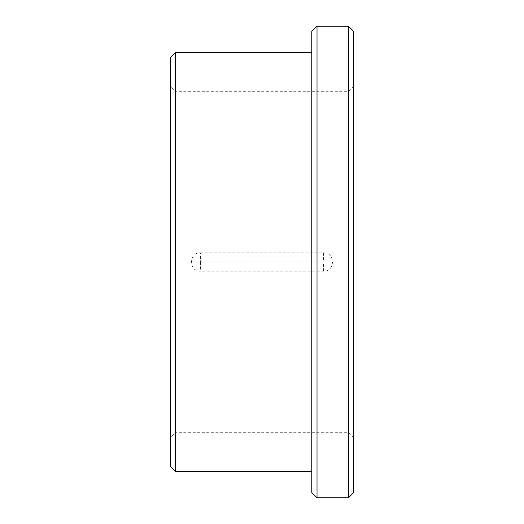 <?xml version="1.0" encoding="UTF-8"?>
<svg xmlns="http://www.w3.org/2000/svg" width="524" height="524" viewBox="0 0 524 524"><rect width="100%" height="100%" fill="white"/><g stroke="black" fill="none" stroke-linecap="round" stroke-linejoin="round"><path stroke-width="0.39" stroke-dasharray="2.62 1.97" d="M200.43 252.83L323.57 252.83C335.412 252.273 335.393 271.74 323.57 271.17L200.43 271.17C188.588 271.727 188.607 252.26 200.43 252.83L200.43 261.941L323.57 261.941L200.43 262.059L200.43 271.17M353.7 31.44L353.7 492.56M348.46 26.2L348.46 497.8M317.02 26.2L317.02 497.8M175.54 52.4L175.54 471.6M348.46 262L348.46 432.3L348.46 262M353.7 262L353.7 437.54L353.7 262M170.3 57.64L170.3 466.36M311.78 31.44L311.78 492.56M323.57 271.17L323.57 262.059M323.57 252.83L323.57 261.941M353.7 86.46L348.46 91.7L175.54 91.7L170.3 86.46M353.7 437.54L348.46 432.3L175.54 432.3L170.3 437.54"/><path stroke-width="0.79" d="M348.46 497.8L353.7 492.56L353.7 31.44L348.46 26.2L317.02 26.2L317.02 497.8L348.46 497.8L348.46 26.2M170.3 466.36L170.3 57.64L175.54 52.4L175.54 471.6L170.3 466.36M317.02 497.8L311.78 492.56L311.78 31.44L317.02 26.2M311.78 52.4L175.54 52.4M311.78 471.6L175.54 471.6"/></g></svg>
